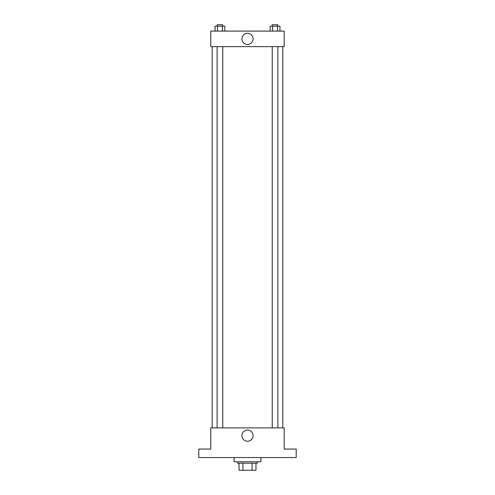 <?xml version="1.0" encoding="UTF-8"?>
<svg xmlns="http://www.w3.org/2000/svg" width="495" height="495" viewBox="0 0 495 495"><rect width="100%" height="100%" fill="white"/><g stroke="black" fill="none" stroke-linecap="round" stroke-linejoin="round"><path stroke-width="0.74" d="M252.054 463.19L252.054 470.25L239.029 470.25L239.029 463.19M252.054 470.25L255.971 470.25L255.971 463.19L255.971 470.25M257.381 461.779L257.381 463.19L237.619 463.19L237.619 461.779M242.946 463.19L242.946 470.25M234.085 457.541L234.085 461.779L260.915 461.779L260.915 457.541M296.214 457.541L198.786 457.541L198.786 449.07L210.79 449.07L210.79 427.89L284.21 427.89L284.21 449.07L296.214 449.07L296.214 457.541M253.087 435.656A5.587 5.587 0 0 1 244.709 440.494A5.587 5.587 0 0 1 244.709 430.817A5.587 5.587 0 0 1 253.087 435.656M282.8 46.635L282.8 427.89M272.238 427.89L272.238 46.635M222.762 46.635L222.762 427.89M284.21 46.635L210.79 46.635L210.79 31.105L284.21 31.105L284.21 46.635M253.087 38.87A5.587 5.587 0 0 1 244.709 43.709A5.587 5.587 0 0 1 244.709 34.031A5.587 5.587 0 0 1 253.087 38.87M279.953 31.105L279.953 26.161L270.171 26.161L270.171 31.105M277.509 26.161L277.509 31.105M272.615 26.161L272.615 31.105M272.238 26.161L272.238 24.75L277.887 24.75L277.887 26.161M224.829 31.105L224.829 26.161L215.047 26.161L215.047 31.105M222.385 26.161L222.385 31.105M217.491 26.161L217.491 31.105M217.113 26.161L217.113 24.75L222.762 24.75L222.762 26.161M212.2 46.635L212.2 427.89M277.887 427.89L277.887 46.635M217.113 46.635L217.113 427.89"/></g></svg>
